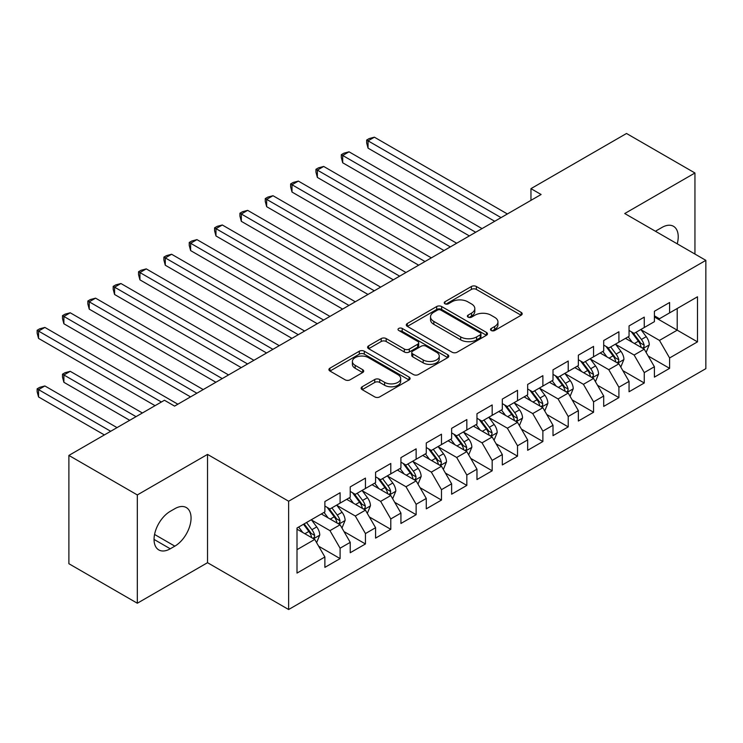 <?xml version="1.0" encoding="UTF-8"?>
<svg xmlns="http://www.w3.org/2000/svg" width="743" height="743" viewBox="0 0 743 743"><rect width="100%" height="100%" fill="white"/><g stroke="black" fill="none" stroke-linecap="round" stroke-linejoin="round"><path stroke-width="1.11" d="M491.234 330.496A2.461 1.421 0 0 0 494.717 330.496L521.149 315.236A3.52 2.034 0 0 0 522.18 313.797A3.52 2.034 0 0 0 521.149 312.357L476.365 286.501A3.52 2.034 0 0 0 471.396 286.501L444.955 301.769A2.461 1.421 0 0 0 444.24 302.772A2.461 1.421 0 0 0 444.955 303.776A2.461 1.421 0 0 0 448.438 303.776L451.865 301.797A11.256 6.501 0 0 1 467.784 301.797L471.517 303.952A11.256 6.501 0 0 1 474.814 308.549A11.256 6.501 0 0 1 471.517 313.147L468.099 315.125A2.461 1.421 0 0 0 467.375 316.128A2.461 1.421 0 0 0 468.099 317.131A2.461 1.421 0 0 0 471.582 317.131L475 315.162A11.256 6.501 0 0 1 490.919 315.162L494.652 317.317A11.256 6.501 0 0 1 497.949 321.914A11.256 6.501 0 0 1 494.652 326.511L491.234 328.48A2.461 1.421 0 0 0 490.51 329.493A2.461 1.421 0 0 0 491.234 330.496L491.234 328.48M362.166 386.769A3.52 2.034 0 0 0 361.144 388.199A3.52 2.034 0 0 0 362.166 389.638L374.732 396.892A3.52 2.034 0 0 0 379.71 396.892L409.068 379.942A3.52 2.034 0 0 0 410.099 378.503A3.52 2.034 0 0 0 409.068 377.072L364.284 351.216A3.52 2.034 0 0 0 359.306 351.216L329.948 368.166A3.52 2.034 0 0 0 328.917 369.596A3.52 2.034 0 0 0 329.948 371.036L345.124 379.803A3.52 2.034 0 0 0 350.102 379.803L362.668 372.54A3.52 2.034 0 0 0 363.699 371.11A3.52 2.034 0 0 0 362.668 369.67L355.145 365.324A9.408 5.433 0 0 1 352.386 361.488A9.408 5.433 0 0 1 358.191 356.464A9.408 5.433 0 0 1 368.454 357.643L397.932 374.667A9.408 5.433 0 0 1 400.691 378.503A9.408 5.433 0 0 1 394.886 383.527A9.408 5.433 0 0 1 384.623 382.348L379.71 379.515A3.52 2.034 0 0 0 374.732 379.515L362.166 386.769L362.166 389.638M137.325 494.94L137.325 603.232L207.529 562.692L207.529 454.4L137.325 494.94L68.885 455.422L164.444 400.254L174.577 406.105L541.099 194.499L530.957 188.648L530.957 200.359M207.529 454.4L288.637 501.228L705.85 260.356L705.85 368.649L288.637 609.52L288.637 501.228M694.946 254.06L694.946 172.989L624.742 213.529L705.85 260.356M694.946 172.989L626.516 133.48L530.957 188.648M452.106 352.219A3.52 2.034 0 0 0 457.084 352.219L486.442 335.269A3.52 2.034 0 0 0 487.473 333.83A3.52 2.034 0 0 0 486.442 332.4L441.658 306.543A3.52 2.034 0 0 0 436.689 306.543L407.331 323.493A3.52 2.034 0 0 0 406.3 324.923A3.52 2.034 0 0 0 407.331 326.363L452.106 352.219M399.725 331.025A2.461 1.421 0 0 1 402.223 331.378L402.223 328.443L447.76 354.736A3.52 2.034 0 0 1 448.791 356.166A3.52 2.034 0 0 1 447.76 357.606L418.402 374.556A3.52 2.034 0 0 1 413.424 374.556L368.639 348.699L368.639 345.829A3.52 2.034 0 0 0 367.609 347.26A3.52 2.034 0 0 0 368.639 348.699M368.639 345.829L381.205 338.576A3.52 2.034 0 0 1 386.184 338.576L404.341 349.061A3.52 2.034 0 0 0 409.319 349.061L417.65 344.25A3.52 2.034 0 0 0 418.68 342.811A3.52 2.034 0 0 0 417.65 341.371L398.74 330.459A2.461 1.421 0 0 1 398.025 329.455A2.461 1.421 0 0 1 399.539 328.137A2.461 1.421 0 0 1 402.223 328.443M654.397 316.992L677.207 330.161L677.207 308.503L697.482 296.791L669.601 312.887L669.601 302.503L654.397 311.28L654.397 321.673L644.255 327.524L644.255 317.131L629.052 325.917L629.052 336.31L618.91 342.161L618.91 331.768L603.706 340.545L603.706 350.937L593.564 356.789L593.564 346.405L578.351 355.182L578.351 365.575L568.219 371.426L568.219 361.033L553.006 369.819L553.006 380.202L542.873 386.063L542.873 375.67L527.66 384.447L527.66 394.839L517.527 400.691L517.527 390.307L502.314 399.084L502.314 409.477L492.172 415.328L492.172 404.935L476.969 413.721L476.969 424.104L466.827 429.965L466.827 419.572L451.623 428.349L451.623 438.741L441.481 444.593L441.481 434.209L426.278 442.986L426.278 453.379L416.136 459.23L416.136 448.837L400.932 457.623L400.932 468.006L390.79 473.867L390.79 463.474L375.577 472.251L375.577 482.644L365.445 488.495L365.445 478.111L350.232 486.888L350.232 497.281L340.099 503.132L340.099 492.739L324.886 501.525L324.886 511.908L297.005 528.013L297.005 573.085L324.886 556.981L314.744 539.427L297.005 529.183M697.482 296.791L697.482 341.864L669.601 357.968L659.468 340.405L641.088 329.79M648.184 355.99L669.601 368.352L669.601 357.968M669.601 368.352L654.397 377.138L654.397 366.745L644.255 372.596L634.123 355.033L615.743 344.427M622.838 370.627L644.255 382.989L644.255 372.596M644.255 382.989L629.052 391.765L629.052 381.382L618.91 387.233L608.768 369.67L590.397 359.064M597.493 385.255L618.91 397.626L618.91 387.233M618.91 397.626L603.706 406.402L603.706 396.01L593.564 401.87L583.422 384.307L565.051 373.692M572.147 399.892L593.564 412.254L593.564 401.87M593.564 412.254L578.351 421.04L578.351 410.647L568.219 416.498L558.077 398.935L539.697 388.329M546.802 414.52L568.219 426.891L568.219 416.498M568.219 426.891L553.006 435.667L553.006 425.284L542.873 431.135L532.731 413.572L514.351 402.966M521.456 429.157L542.873 441.528L542.873 431.135M542.873 441.528L527.66 450.304L527.66 439.912L517.527 445.763L507.385 428.209L489.005 417.594M496.101 443.794L517.527 456.156L517.527 445.763M517.527 456.156L502.314 464.942L502.314 454.549L492.172 460.4L482.04 442.837L463.66 432.231M470.756 458.422L492.172 470.793L492.172 460.4M492.172 470.793L476.969 479.569L476.969 469.186L466.827 475.037L456.694 457.474L438.314 446.868M445.41 473.059L466.827 485.42L466.827 475.037M466.827 485.42L451.623 494.206L451.623 483.814L441.481 489.665L431.339 472.111L412.969 461.496M420.064 487.696L441.481 500.058L441.481 489.665M441.481 500.058L426.278 508.844L426.278 498.451L416.136 504.302L405.994 486.739L387.623 476.133M394.719 502.324L416.136 514.695L416.136 504.302M416.136 514.695L400.932 523.471L400.932 513.079L390.79 518.939L380.648 501.376L362.278 490.77M369.373 516.961L390.79 529.322L390.79 518.939M390.79 529.322L375.577 538.108L375.577 527.716L365.445 533.567L355.303 516.014L336.923 505.398M344.028 531.598L365.445 543.96L365.445 533.567M365.445 543.96L350.232 552.736L350.232 542.353L340.099 548.204L329.957 530.641L311.577 520.035M318.682 546.226L340.099 558.597L340.099 548.204M340.099 558.597L324.886 567.373L324.886 556.981M324.886 506.057L329.957 508.983L340.099 503.132M297.005 549.671L314.744 539.427M350.232 491.42L355.303 494.355L365.445 488.495M329.957 530.641L340.099 524.79L321.338 513.961M350.232 542.353L340.099 524.79M375.577 476.792L380.648 479.718L390.79 473.867M355.303 516.014L365.445 510.153L346.684 499.324M375.577 527.716L365.445 510.153M400.932 462.155L405.994 465.081L416.136 459.23M380.648 501.376L390.79 495.525L372.029 484.696M400.932 513.079L390.79 495.525M426.278 447.518L431.339 450.453L441.481 444.593M405.994 486.739L416.136 480.888L397.375 470.059M426.278 498.451L416.136 480.888M451.623 432.89L456.694 435.816L466.827 429.965M431.339 472.111L441.481 466.251L422.73 455.422M451.623 483.814L441.481 466.251M476.969 418.253L482.04 421.179L492.172 415.328M456.694 457.474L466.827 451.623L448.075 440.794M476.969 469.186L466.827 451.623M502.314 403.625L507.385 406.551L517.527 400.691M482.04 442.837L492.172 436.986L473.421 426.157M502.314 454.549L492.172 436.986M527.66 388.988L532.731 391.914L542.873 386.063M507.385 428.209L517.527 422.349L498.767 411.52M527.66 439.912L517.527 422.349M553.006 374.351L558.077 377.277L568.219 371.426M532.731 413.572L542.873 407.721L524.112 396.892M553.006 425.284L542.873 407.721M578.351 359.723L583.422 362.649L593.564 356.789M558.077 398.935L568.219 393.084L549.458 382.255M578.351 410.647L568.219 393.084M603.706 345.086L608.768 348.012L618.91 342.161M583.422 384.307L593.564 378.447L574.803 367.618M603.706 396.01L593.564 378.447M629.052 330.449L634.123 333.375L644.255 327.524M608.768 369.67L618.91 363.819L600.149 352.99M629.052 381.382L618.91 363.819M654.397 315.821L659.468 318.747L669.601 312.887M634.123 355.033L644.255 349.182L625.504 338.353M654.397 366.745L644.255 349.182M68.885 455.422L68.885 563.714L137.325 603.232M207.529 562.692L288.637 609.52M659.468 340.405L677.207 330.161L697.482 341.864M677.226 243.834A22.94 13.244 120 0 0 673.474 226.29A22.94 13.244 120 0 0 662.004 227.432L657.434 230.061A22.94 13.244 120 0 0 655.521 231.296M170.268 511.323A22.94 13.244 120 0 0 155.287 531.542A22.94 13.244 120 0 0 158.798 549.922A22.94 13.244 120 0 0 170.268 548.789L174.837 546.151A22.94 13.244 120 0 0 189.818 525.942A22.94 13.244 120 0 0 186.307 507.553A22.94 13.244 120 0 0 174.837 508.695L170.268 511.323M492.219 330.839L494.652 329.437A11.256 6.501 0 0 0 497.949 324.84L497.949 321.914M474.814 308.549L474.814 311.475A11.256 6.501 0 0 1 471.517 316.072L469.084 317.484M521.103 315.255L476.365 289.426A3.52 2.034 0 0 0 471.396 289.426L445.939 304.128M486.396 335.297L441.658 309.469A3.52 2.034 0 0 0 436.689 309.469L407.378 326.391M480.229 334.842A2.461 1.421 0 0 0 480.944 333.83A2.461 1.421 0 0 0 480.229 332.827L440.915 310.128A2.461 1.421 0 0 0 437.432 310.128L433.828 312.218A11.256 6.501 0 0 0 430.522 316.815A11.256 6.501 0 0 0 433.828 321.413L460.697 336.923A11.256 6.501 0 0 0 476.616 336.923L480.229 334.842L480.229 337.768A2.461 1.421 0 0 0 480.944 336.765L480.944 333.83M430.522 316.815L430.522 319.741A11.256 6.501 0 0 0 433.828 324.338L433.828 321.413M480.229 337.768L476.616 339.848A11.256 6.501 0 0 1 460.697 339.848L433.828 324.338M368.686 348.727L381.205 341.501L381.205 338.576M418.68 342.811L418.68 345.736A3.52 2.034 0 0 1 417.65 347.176L409.319 351.987A3.52 2.034 0 0 1 404.341 351.987L386.184 341.501A3.52 2.034 0 0 0 381.205 341.501M402.223 331.378L447.713 357.634M423.185 359.937A9.408 5.433 0 0 0 433.448 361.117A9.408 5.433 0 0 0 439.252 356.101A9.408 5.433 0 0 0 436.494 352.256L426.111 346.257A3.52 2.034 0 0 0 421.132 346.257L412.802 351.067A3.52 2.034 0 0 0 411.771 352.507A3.52 2.034 0 0 0 412.802 353.947L423.185 359.937L423.185 362.863A9.408 5.433 0 0 0 433.448 364.042A9.408 5.433 0 0 0 439.252 359.027L439.252 356.101M411.771 352.507L411.771 355.433A3.52 2.034 0 0 0 412.802 356.872L412.802 353.947M423.185 362.863L412.802 356.872M400.691 378.503L400.691 381.428A9.408 5.433 0 0 1 394.886 386.453A9.408 5.433 0 0 1 384.623 385.273L379.71 382.441A3.52 2.034 0 0 0 374.732 382.441L362.222 389.666M352.386 361.488L352.386 364.414A9.408 5.433 0 0 0 355.145 368.249L355.145 365.324M362.621 372.568L355.145 368.249M409.021 379.97L364.284 354.142A3.52 2.034 0 0 0 359.306 354.142L329.994 371.063M646.131 352.433L649.271 344.761A9.501 5.489 -120 0 0 646.243 336.672L640.856 329.483M632.274 342.272L628.188 336.802M626.275 338.799L625.81 338.176M368.054 206.693L444.017 250.549L317.363 177.428L317.363 170.11L323.697 166.451L456.694 243.23M642.463 348.151L643.94 346.823L644.144 345.17A9.501 5.489 -120 0 0 641.432 339.458L636.045 332.27M632.971 332.715L639.621 341.594A4.839 2.796 60 0 1 640.503 343.062L644.144 345.17M631.299 331.749L638.386 341.213A9.501 5.489 60 0 1 641.107 346.925L641.293 347.473M501.051 217.625L368.054 140.845L374.388 137.186L507.385 213.965M494.708 221.284L368.054 148.154L368.054 140.845L366.661 140.037L369.197 138.569L374.388 137.186M368.054 148.154L366.661 142.962L366.661 140.037M620.786 367.07L623.925 359.398A9.501 5.489 -120 0 0 620.897 351.309L615.51 344.12M606.929 356.9L602.842 351.439M600.929 353.436L600.455 352.814M342.709 221.33L418.671 265.186L292.008 192.056L292.008 184.738L298.352 181.088L431.339 257.867M617.117 362.788L618.594 361.46L618.798 359.807A9.501 5.489 -120 0 0 616.077 354.086L610.7 346.897M607.625 347.352L614.275 356.231A4.839 2.796 60 0 1 615.148 357.699L618.798 359.807M605.954 346.387L613.04 355.841A9.501 5.489 60 0 1 615.761 361.562L615.947 362.11M595.44 381.698L598.579 374.035A9.501 5.489 -120 0 0 595.552 365.946L590.165 358.758M581.583 371.537L577.487 366.076M575.574 368.064L575.11 367.441M317.363 235.958L393.326 279.823L266.663 206.693L266.663 199.375L273.006 195.715L405.994 272.505M591.772 377.416L593.248 376.097L593.453 374.435A9.501 5.489 -120 0 0 590.731 368.723L585.354 361.535M582.28 361.98L588.93 370.859A4.839 2.796 60 0 1 589.803 372.327L593.453 374.435M580.608 361.014L587.694 370.478A9.501 5.489 60 0 1 590.416 376.19L590.601 376.738M475.696 232.262L342.709 155.473L349.043 151.813L482.04 228.603M469.362 235.921L342.709 162.791L342.709 155.473L341.316 154.674L343.851 153.207L349.043 151.813M342.709 162.791L341.316 157.6L341.316 154.674M450.351 246.89L315.961 169.302L318.496 167.844L323.697 166.451M317.363 177.428L315.961 172.227L315.961 169.302M570.095 396.335L573.234 388.663A9.501 5.489 -120 0 0 570.206 380.574L564.819 373.385M556.238 386.165L552.142 380.704M550.229 382.701L549.764 382.078M292.008 250.595L367.98 294.451L241.317 221.33L241.317 214.012L247.651 210.353L380.648 287.132M566.426 392.053L567.903 390.725L568.107 389.072A9.501 5.489 -120 0 0 565.386 383.36L559.999 376.172M556.925 376.617L563.584 385.496A4.839 2.796 60 0 1 564.457 386.964L568.107 389.072M555.262 375.652L562.349 385.115A9.501 5.489 60 0 1 565.061 390.827L565.256 391.375M544.749 410.972L547.888 403.3A9.501 5.489 -120 0 0 544.86 395.211L539.474 388.022M530.892 400.802L526.796 395.341M524.883 397.338L524.419 396.716M266.663 265.232L342.625 309.088L215.972 235.958L215.972 228.64L222.306 224.99L355.303 301.769M541.08 406.681L542.548 405.362L542.761 403.7A9.501 5.489 -120 0 0 540.04 397.988L534.654 390.799M531.579 391.255L538.229 400.124A4.839 2.796 60 0 1 539.112 401.601L542.761 403.7M529.908 390.289L537.003 399.743A9.501 5.489 60 0 1 539.715 405.464L539.91 406.012M425.005 261.527L290.615 183.939L293.151 182.472L298.352 181.088M292.008 192.056L290.615 186.864L290.615 183.939M399.66 276.164L265.27 198.567L267.805 197.109L273.006 195.715M266.663 206.693L265.27 201.502L265.27 198.567M519.403 425.6L522.543 417.928A9.501 5.489 -120 0 0 519.506 409.848L514.128 402.66M505.546 415.439L501.451 409.969M499.537 411.966L499.073 411.343M241.317 279.86L317.28 323.716L190.626 250.595L190.626 243.277L196.96 239.617L329.957 316.407M515.735 421.318L517.202 419.999L517.416 418.337A9.501 5.489 -120 0 0 514.695 412.625L509.308 405.437M506.234 405.882L512.884 414.761A4.839 2.796 60 0 1 513.766 416.229L517.416 418.337M504.562 404.916L511.648 414.38A9.501 5.489 60 0 1 514.37 420.092L514.565 420.64M374.314 290.792L239.924 213.204L242.459 211.746L247.651 210.353M241.317 221.33L239.924 216.129L239.924 213.204M494.049 440.237L497.197 432.565A9.501 5.489 -120 0 0 494.16 424.476L488.783 417.287M480.201 430.067L476.105 424.606M474.192 426.603L473.728 425.98M215.972 294.497L291.934 338.353L165.28 265.232L165.28 257.914L171.614 254.255L304.611 331.034M490.389 435.955L491.857 434.627L492.061 432.974A9.501 5.489 -120 0 0 489.349 427.262L483.962 420.074M480.888 420.519L487.538 429.398A4.839 2.796 60 0 1 488.42 430.866L492.061 432.974M479.216 419.554L486.303 429.017A9.501 5.489 60 0 1 489.024 434.729L489.219 435.277M348.969 305.429L214.578 227.841L217.114 226.374L222.306 224.99M215.972 235.958L214.578 230.767L214.578 227.841M468.703 454.874L471.851 447.202A9.501 5.489 -120 0 0 468.814 439.113L463.428 431.924M454.855 444.704L450.76 439.243M448.846 441.24L448.382 440.618M190.626 309.134L266.588 352.99L139.935 279.86L139.935 272.542L146.269 268.882L279.266 345.671M465.044 450.583L466.511 449.264L466.715 447.602A9.501 5.489 -120 0 0 464.004 441.89L458.617 434.701M455.543 435.157L462.192 444.026A4.839 2.796 60 0 1 463.075 445.503L466.715 447.602M453.871 434.191L460.957 443.645A9.501 5.489 60 0 1 463.678 449.357L463.873 449.914M323.623 320.066L189.233 242.469L191.768 241.011L196.96 239.617M190.626 250.595L189.233 245.404L189.233 242.469M443.357 469.502L446.497 461.83A9.501 5.489 -120 0 0 443.469 453.75L438.082 446.562M429.5 459.341L425.414 453.871M423.501 455.868L423.027 455.245M165.28 323.762L241.243 367.618L114.589 294.497L114.589 287.179L120.923 283.52L253.92 360.309M439.689 465.22L441.166 463.901L441.37 462.239A9.501 5.489 -120 0 0 438.649 456.527L433.271 449.339M430.197 449.784L436.847 458.663A4.839 2.796 60 0 1 437.729 460.131L441.37 462.239M428.525 448.818L435.612 458.282A9.501 5.489 60 0 1 438.333 463.994L438.519 464.542M298.277 334.694L163.887 257.106L166.423 255.648L171.614 254.255M165.28 265.232L163.887 260.031L163.887 257.106M418.012 484.139L421.151 476.467A9.501 5.489 -120 0 0 418.123 468.378L412.736 461.189M404.155 473.969L400.068 468.508M398.146 470.505L397.681 469.882M139.935 338.399L215.897 382.255L89.234 309.134L89.234 301.816L95.578 298.157L228.565 374.936M414.343 479.857L415.82 478.529L416.024 476.876A9.501 5.489 -120 0 0 413.303 471.164L407.926 463.976M404.851 464.421L411.501 473.3A4.839 2.796 60 0 1 412.374 474.768L416.024 476.876M403.18 463.456L410.266 472.919A9.501 5.489 60 0 1 412.987 478.631L413.173 479.179M272.922 349.331L138.542 271.743L141.068 270.276L146.269 268.882M139.935 279.86L138.542 274.669L138.542 271.743M392.666 498.767L395.805 491.104A9.501 5.489 -120 0 0 392.778 483.015L387.391 475.826M378.809 488.606L374.713 483.145M372.8 485.142L372.336 484.52M114.58 353.027L190.552 396.892L63.889 323.762L63.889 316.444L70.232 312.784L203.22 389.573M388.998 494.485L390.474 493.166L390.679 491.504A9.501 5.489 -120 0 0 387.957 485.792L382.571 478.603M379.506 479.059L386.156 487.928A4.839 2.796 60 0 1 387.029 489.405L390.679 491.504M377.834 478.093L384.92 487.547A9.501 5.489 60 0 1 387.632 493.259L387.827 493.816M247.577 363.959L113.187 286.371L115.722 284.913L120.923 283.52M114.589 294.497L113.187 289.306L113.187 286.371M367.321 513.404L370.46 505.732A9.501 5.489 -120 0 0 367.432 497.643L362.045 490.464M353.464 503.243L349.368 497.773M347.455 499.77L346.99 499.147M89.234 367.664L155.064 405.669L38.543 338.399L38.543 331.081L44.877 327.422L177.874 404.211M363.652 509.122L365.119 507.794L365.333 506.141A9.501 5.489 -120 0 0 362.612 500.429L357.225 493.241M354.151 493.686L360.801 502.565A4.839 2.796 60 0 1 361.683 504.033L365.333 506.141M352.479 492.72L359.575 502.184A9.501 5.489 60 0 1 362.287 507.896L362.482 508.444M222.231 378.596L87.841 301.008L90.377 299.54L95.578 298.157M89.234 309.134L87.841 303.933L87.841 301.008M341.975 528.041L345.114 520.369A9.501 5.489 -120 0 0 342.077 512.28L336.7 505.091M328.118 517.871L324.022 512.41M322.109 514.407L321.645 513.784M142.387 412.987L70.232 371.324L63.889 374.983L63.889 382.301L129.719 420.306M338.306 523.759L339.774 522.431L339.988 520.778A9.501 5.489 -120 0 0 337.266 515.057L331.88 507.878M328.805 508.323L335.455 517.202A4.839 2.796 60 0 1 336.338 518.67L339.988 520.778M327.134 507.358L334.22 516.822A9.501 5.489 60 0 1 336.941 522.533L337.136 523.081M63.889 382.301L62.496 377.11L62.496 374.175L136.053 416.647M62.496 374.175L65.031 372.717L70.232 371.324M196.886 393.233L62.496 315.645L65.031 314.178L70.232 312.784M63.889 323.762L62.496 318.571L62.496 315.645M316.62 542.669L319.769 535.006A9.501 5.489 -120 0 0 316.732 526.917L311.354 519.729M302.772 532.508L298.677 527.047M117.041 427.624L44.877 385.961L38.543 389.62L38.543 396.938L104.373 434.934M312.961 538.387L314.428 537.068L314.642 535.406A9.501 5.489 -120 0 0 311.921 529.694L306.534 522.505M304.156 523.88L310.11 531.83A4.839 2.796 60 0 1 310.992 533.307L314.642 535.406M303.497 524.261L308.874 531.449A9.501 5.489 60 0 1 311.596 537.161L311.791 537.718M38.543 396.938L37.15 391.737L37.15 388.812L110.707 431.284M37.15 388.812L39.685 387.344L44.877 385.961M161.398 402.009L37.15 330.273L39.685 328.815L44.877 327.422M38.543 338.399L37.15 333.198L37.15 330.273M494.652 329.437L494.652 326.511M468.099 317.131L468.099 315.125M471.517 316.072L471.517 313.147M444.955 303.776L444.955 301.769M471.396 289.426L471.396 286.501M476.365 289.426L476.365 286.501M521.149 315.236L521.149 312.357M407.331 326.363L407.331 323.493M436.689 309.469L436.689 306.543M441.658 309.469L441.658 306.543M486.442 335.269L486.442 332.4M460.697 339.848L460.697 336.923M476.616 339.848L476.616 336.923M386.184 341.501L386.184 338.576M404.341 351.987L404.341 349.061M409.319 351.987L409.319 349.061M417.65 347.176L417.65 344.25M447.76 357.606L447.76 354.736M374.732 382.441L374.732 379.515M379.71 382.441L379.71 379.515M384.623 385.273L384.623 382.348M362.668 372.54L362.668 369.67M329.948 371.036L329.948 368.166M359.306 354.142L359.306 351.216M364.284 354.142L364.284 351.216M409.068 379.942L409.068 377.072M154.052 539.427L170.268 548.789M154.563 534.449L174.837 546.151M643.066 348.495L649.215 344.947M641.432 339.458L646.243 336.672M634.42 343.498L638.386 341.213M617.721 363.132L623.869 359.584M616.077 354.086L620.897 351.309M609.074 358.135L613.04 355.841M592.375 377.76L598.514 374.212M590.731 368.723L595.552 365.946M583.719 372.772L587.694 370.478M567.03 392.397L573.169 388.849M565.386 383.36L570.206 380.574M558.374 387.4L562.349 385.115M541.675 407.034L547.823 403.486M540.04 397.988L544.86 395.211M533.028 402.037L537.003 399.743M516.329 421.662L522.478 418.114M514.695 412.625L519.506 409.848M507.683 416.674L511.648 414.38M490.984 436.299L497.132 432.751M489.349 427.262L494.16 424.476M482.337 431.302L486.303 429.017M465.638 450.936L471.786 447.388M464.004 441.89L468.814 439.113M456.991 445.939L460.957 443.645M440.293 465.564L446.441 462.016M438.649 456.527L443.469 453.75M431.646 460.576L435.612 458.282M414.947 480.201L421.095 476.653M413.303 471.164L418.123 468.378M406.3 475.204L410.266 472.919M389.601 494.838L395.74 491.29M387.957 485.792L392.778 483.015M380.945 489.841L384.92 487.547M364.246 509.466L370.395 505.918M362.612 500.429L367.432 497.643M355.6 504.478L359.575 502.184M338.901 524.103L345.049 520.555M337.266 515.057L342.077 512.28M330.254 519.106L334.22 516.822M313.555 538.74L319.704 535.183M311.921 529.694L316.732 526.917M304.909 533.743L308.874 531.449"/></g></svg>
